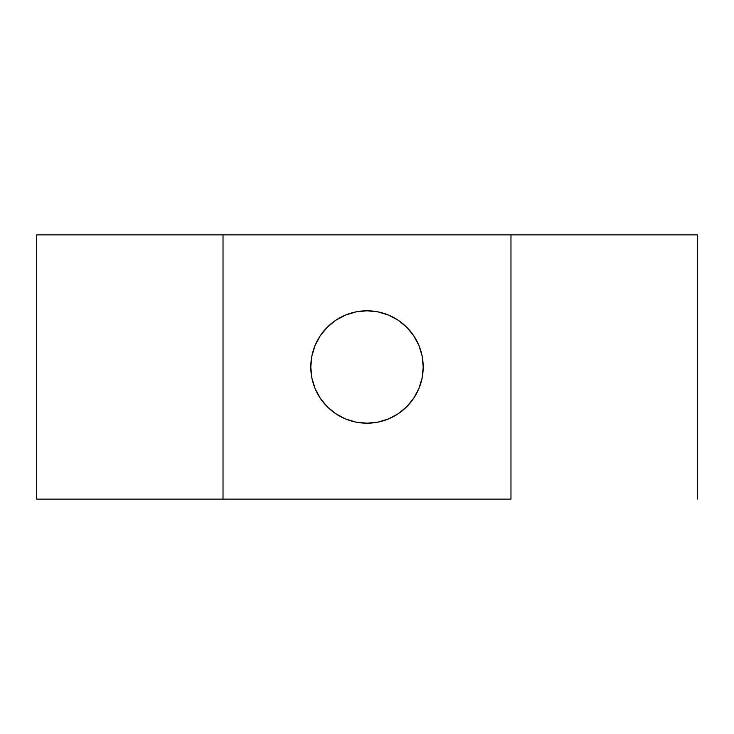 <?xml version="1.0" encoding="UTF-8"?>
<svg xmlns="http://www.w3.org/2000/svg" width="734" height="734" viewBox="0 0 734 734"><rect width="100%" height="100%" fill="white"/><g stroke="black" fill="none" stroke-linecap="round" stroke-linejoin="round"><path stroke-width="1.1" d="M367 423.206A56.206 56.206 0 0 1 310.794 367A56.206 56.206 0 0 1 367 310.794L356.036 311.867L345.485 315.069L335.768 320.263L327.254 327.254L320.263 335.768L315.069 345.485L311.867 356.036L310.794 367L311.867 377.964L315.069 388.515L320.263 398.232L327.254 406.746L335.768 413.737L345.485 418.93L356.036 422.133L367 423.206L377.964 422.133L388.515 418.93L398.232 413.737L406.746 406.746L413.737 398.232L418.93 388.515L422.133 377.964L423.206 367L422.133 356.036L418.93 345.485L413.737 335.768L406.746 327.254L398.232 320.263L388.515 315.069L377.964 311.867L367 310.794A56.206 56.206 0 0 1 423.206 367A56.206 56.206 0 0 1 367 423.206M510.974 499.12L36.7 499.12L223.026 499.12L223.026 234.88L510.974 234.88L510.974 499.12L223.026 499.12L223.026 234.88L36.7 234.88L697.3 234.88L510.974 234.88L510.974 499.12M335.768 413.737L327.254 406.746M398.232 320.263L406.746 327.254M697.3 499.12L697.3 234.88M36.7 234.88L36.7 499.12"/></g></svg>
